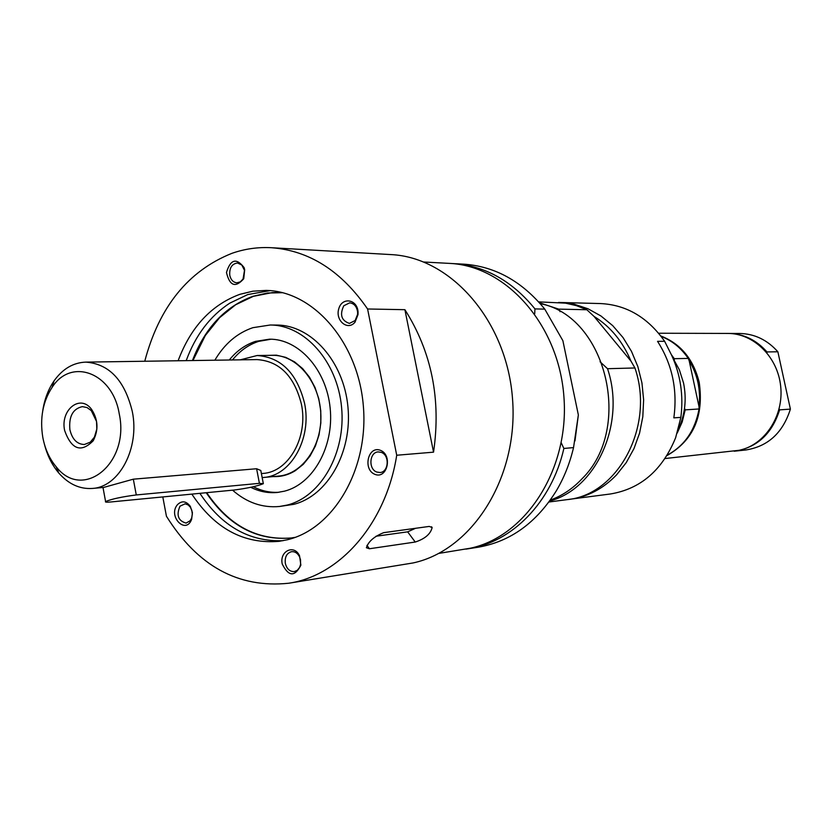<?xml version="1.0" encoding="UTF-8"?>
<svg xmlns="http://www.w3.org/2000/svg" width="832" height="832" viewBox="0 0 832 832"><rect width="100%" height="100%" fill="white"/><g stroke="black" fill="none" stroke-linecap="round" stroke-linejoin="round"><path stroke-width="1.25" d="M376.002 536.234L407.649 531.846L415.542 528.299M429.281 526.417L432.141 527.571C430.57 534.03 424.944 538.855 415.241 542.038L369.429 548.756L366.382 547.737C368.378 541.497 374.15 536.474 383.698 532.657L429.281 526.417M404.903 309.691C431.662 351.905 441.21 399.391 433.545 452.161L396.718 455.239L367.588 308.984L404.903 309.691L433.545 452.161M162.802 496.933L166.431 516.235C197.61 566.093 238.358 588.422 288.694 583.242L413.171 562.931C472.482 550.181 518.565 477.287 512.564 399.339C507.146 321.35 451.152 257.286 390.863 254.582L271.471 247.718C309.317 250.557 341.359 270.982 367.588 308.984M144.758 361.244C159.162 306.821 188.219 270.847 231.91 253.334C244.733 248.851 257.92 246.979 271.471 247.718M396.718 455.239C386.048 523.432 340.028 575.848 288.694 583.242M244.681 269.755L244.098 267.602C236.413 257.639 230.537 259.251 226.46 272.47C229.694 285.969 235.456 288.059 243.745 278.741L244.681 269.755M355.025 322.14L358.01 314.621L358.041 311.906C357.292 299.114 342.025 296.733 338.759 308.786C335.046 320.611 347.838 331.209 355.025 322.14M374.858 474.334C387.202 479.513 392.922 455.166 380.463 450.33C368.118 445.307 362.523 469.446 374.858 474.334M178.121 360.755C190.757 327.028 211.328 304.897 239.834 294.33L252.876 291.19L266.24 290.399C313.581 291.231 358.176 342.493 363.324 405.714C368.961 468.884 333.746 528.944 287.238 539.781L279.126 541.32C243.786 544.305 214.698 528.57 191.849 494.114M282.246 564.034C288.579 576.68 294.788 577.065 300.872 565.198L299.582 555.901C294.32 543.889 279.23 551.075 282.246 564.034M177.403 504.733C167.586 516.36 185.942 535.205 191.641 519.251L192.421 512.658L190.33 506.376C186.16 500.958 181.854 500.417 177.403 504.733M229.788 275.413C229.247 267.998 231.806 263.858 237.494 262.985L241.831 265.044L244.494 270.369L243.058 279.011L240.302 281.871L236.87 282.807C233.241 282.402 230.89 279.937 229.788 275.413M190.133 520.759L186.077 523.089C178.183 520.842 176.155 515.206 179.972 506.189L185.141 503.807L188.126 504.91L190.216 507.01L191.818 510.328L192.338 514.27L191.641 518.076L190.133 520.759M343.803 305.76L349.658 302.848C354.172 303.42 356.824 306.519 357.625 312.146L357.594 314.371L355.15 320.518L349.419 323.409C341.411 320.622 339.539 314.746 343.803 305.76M300.529 559.811L300.581 564.377L299.614 567.403L297.367 570.242L294.362 571.584C289.827 571.75 286.822 569.026 285.334 563.43C284.658 557.003 286.738 553.072 291.585 551.668C294.923 551.398 297.565 553.103 299.52 556.774L300.529 559.811M381.326 452.39C389.875 455.25 388.731 472.243 379.985 472.524L376.74 472.035C368.181 469.102 369.418 452.098 378.217 451.911L381.326 452.39M186.202 360.63C195.541 335.213 210.08 316.046 229.819 303.129L247.78 294.549L270.192 290.618M283.026 540.696C249.288 541.934 221.582 526.146 199.888 493.334M674.294 360.131L674.263 358.686L688.241 358.415L689.187 360.755C697.601 374.639 700.866 389.917 698.994 406.578L699.067 408.97L685.194 409.864L682.198 421.949L677.217 433.077M685.194 409.864L684.538 408.262M699.067 408.97C695.063 430.498 684.455 445.879 667.254 455.114M689.187 360.755L698.994 406.578M672.703 357.729L679.328 369.699L683.55 383.032C686.816 399.287 685.079 414.7 678.33 429.26M671.414 354.744L674.263 358.686M661.159 336.409C672.048 340.621 681.075 347.953 688.241 358.415M660.816 335.962C680.628 343.678 693.43 359.154 699.213 382.387C704.049 416.166 693.295 440.565 666.952 455.593M558.542 302.442L600.579 303.566C626.486 304.855 647.847 317.439 664.643 341.307L657.54 341.338C672.235 364.281 677.664 389.792 673.837 417.872L680.867 417.373L675.636 437.705C662.366 470.205 640.609 488.966 610.345 493.99L568.651 499.408M540.218 303.638C606.216 315.994 633.703 428.334 581.984 478.826C572.697 488.696 562.141 495.789 550.306 500.094M560.113 311.688L558.73 309.13L586.851 309.743L594.079 316.451C610.418 326.56 622.71 341.442 630.958 361.098L634.93 367.973L607.526 368.701L600.038 361.733M594.079 316.451L630.958 361.098M538.658 301.881L565.542 303.15L576.347 305.625L586.851 309.743M634.93 367.973C655.034 425.984 618.114 495.134 566.925 499.658L548.933 502.008M539.469 302.786L558.73 309.13M607.526 368.701C626.07 423.238 596.409 489.039 549.64 501.02M560.279 302.463L574.319 304.242L588.016 308.776L600.943 315.973L612.737 325.666L623.022 337.563L631.488 351.364L637.863 366.642L641.95 382.959L643.625 399.818L642.814 416.718L639.569 433.139L633.974 448.604L626.226 462.634L616.574 474.843C603.273 488.665 587.881 496.787 570.378 499.21M534.695 313.778L534.955 308.911L544.773 309.119L562.879 340.683L578.354 414.95L573.539 447.595L563.878 448.458L561.246 442.842M578.354 414.95L574.964 440.96M451.339 263.515L463.59 264.15C494.915 266.261 521.976 281.247 544.773 309.119M573.539 447.595C569.847 463.237 564.127 477.61 556.39 490.703C536.474 522.787 510.39 541.632 478.119 547.227L466.003 549.11M453.398 263.598C484.858 265.72 512.044 280.831 534.955 308.911M423.852 262.018L449.28 263.38C506.116 265.751 558.75 324.782 563.909 396.698C569.618 468.551 526.438 536.089 470.548 548.184L438.807 553.405M563.878 448.458C551.741 502.174 512.013 542.474 468.042 548.808M664.643 341.307L671.58 355.129C680.534 374.681 683.634 395.429 680.867 417.373M766.969 352.851L766.979 351.936L777.868 351.78L790.4 409.115L779.615 409.874C771.992 433.909 756.985 447.678 734.583 451.173L734.188 451.214M779.615 409.874L779.147 408.824M658.632 333.237L727.761 333.434C753.709 333.299 777.754 356.938 780.686 386.308C783.89 415.636 765.263 444.34 739.856 450.216L665.059 458.536M728.146 333.434L728.541 333.434C743.475 333.746 756.288 339.914 766.979 351.936M790.4 409.115C782.829 432.9 767.926 446.524 745.68 449.998L734.583 451.173M728.541 333.434L739.7 333.476C754.541 333.778 767.26 339.882 777.868 351.78M42.713 410.956C44.439 399.412 48.235 389.366 54.09 380.838C62.67 368.846 73.237 362.606 85.779 362.118C109.2 363.875 124.706 380.349 132.309 411.538C139.901 448.188 119.142 487.198 92.269 488.446L103.574 487.458L133.328 479.18L256.61 468.738L260.801 470.486L263.266 483.309M110.729 501.977C106.6 502.362 104.884 502.216 105.591 501.55C111.769 498.982 121.992 496.777 136.271 494.946L259.418 483.34L263.338 483.683C257.556 486.075 247.998 488.176 234.686 489.965L110.729 501.977M240.25 359.84L257.14 355.514C281.07 357.24 296.858 373.1 304.522 403.104C312.156 438.381 290.898 476.05 263.401 477.474L262.163 477.568M96.543 421.481L96.824 429.073L94.401 437.143L90.251 442.187L84.302 444.517C76.991 444.215 72.186 439.254 69.878 429.645C68.734 416.447 72.883 408.772 82.358 406.63L87.027 407.555L91.27 410.592L96.543 421.481M64.646 430.57C71.552 449.634 81.089 453.024 93.246 440.731C98.675 430.009 98.145 419.598 91.645 409.49C80.444 393.588 60.029 409.822 64.646 430.57M119.236 413.837C130.083 463.268 82.857 501.374 56.212 466.814C49.473 458.827 45.001 448.978 42.786 437.278C39.738 418.205 42.848 401.554 52.135 387.327C71.188 357.23 112.694 372.632 119.236 413.837M92.269 488.446C79.737 489.247 68.588 484.12 58.822 473.075C52.125 465.182 47.33 455.582 44.418 444.267M85.779 362.118L257.067 359.59C279.448 361.161 294.226 375.97 301.371 404.019C308.506 436.966 288.631 472.15 262.912 473.429L261.394 473.564M278.928 492.274C270.109 492.814 261.581 490.963 253.365 486.73M232.471 359.954C239.866 350.844 248.602 344.646 258.679 341.359L271.076 339.206M214.843 360.214C224.505 343.855 237.182 333.018 252.876 327.683L270.182 325.01L276.713 325.062C311.189 324.948 343.762 361.473 347.932 406.858C352.446 452.213 327.475 496.038 293.665 504.358L279.5 506.48C262.392 508.05 246.74 502.611 232.544 490.162M270.182 325.01C304.73 324.896 337.386 361.577 341.567 407.17C346.091 452.712 321.069 496.725 287.196 505.066L279.5 506.48M229.289 359.996C236.694 350.865 245.44 344.656 255.528 341.37L269.506 339.186C298.771 338.832 326.477 369.678 330.158 408.148C334.142 446.576 313.175 483.943 284.502 491.161L277.378 492.45C268.206 493.324 259.334 491.608 250.744 487.302M278.949 292.479L272.21 292.614L253.354 296.327L235.654 304.751L219.627 317.658L205.327 335.494L192.941 360.537M206.7 492.669C229.039 525.658 257.327 540.748 291.543 537.94M295.256 537.347L291.304 537.971C256.994 540.883 228.634 525.803 206.222 492.721M192.452 360.547C204.953 327.922 225.098 306.519 252.876 296.317L267.488 292.999L282.703 292.698M415.241 542.038L407.649 531.846M369.429 548.756L366.943 545.376M133.328 479.18L136.271 494.946M256.61 468.738L259.418 483.34M267.093 355.389L276.453 355.181L285.73 357.365L294.57 361.878L302.598 368.566L309.483 377.166L314.954 387.348L318.76 398.684L320.746 410.738L320.83 422.989L319.01 434.949L315.359 446.118L310.034 456.04L303.274 464.329L295.35 470.652C288.392 474.937 281.05 476.913 273.312 476.57M432.141 527.561L431.538 526.77M244.015 268.611L244.098 267.602M243.724 277.722L243.745 278.741M190.57 507.53L190.33 506.376M191.641 518.076L191.641 519.251M299.52 556.774L299.582 555.901M300.581 564.377L300.872 565.198M103.002 487.51L105.591 501.55M263.401 477.474L279.313 476.029M257.14 355.514L272.386 355.326C296.514 354.702 319.322 381.378 320.798 413.39C322.598 445.37 302.65 474.25 278.585 476.091M92.498 412.017L91.645 409.49M93.839 438.121L93.246 440.731M56.212 466.814L58.822 473.075M52.135 387.327L54.09 380.838"/></g></svg>
